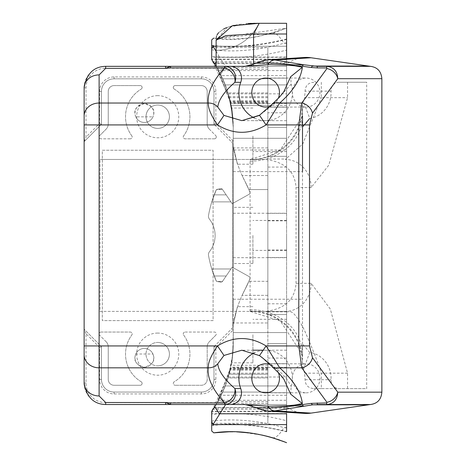 <?xml version="1.0" encoding="UTF-8"?>
<svg xmlns="http://www.w3.org/2000/svg" width="466" height="466" viewBox="0 0 466 466"><rect width="100%" height="100%" fill="white"/><g stroke="black" fill="none" stroke-linecap="round" stroke-linejoin="round"><path stroke-width="0.35" stroke-dasharray="2.33 1.75" d="M268.626 59.735L256.207 63.219A29.02 27.995 90 0 1 243.572 66.341L286.59 66.341L286.59 23.3L259.189 23.3L253.568 34.001L253.568 66.341L286.59 66.341L225.655 66.341L286.59 66.341L286.59 63.801L289.345 62.298A35.142 33.476 -90 0 1 304.362 57.475M213.847 38.037L213.789 38.031C232.336 41.87 256.603 38.585 286.59 28.164L286.59 84.917L286.59 28.164L272.307 33.173L216.172 38.299L286.59 28.164L286.59 112.784L267.863 112.784L267.863 96.66L267.863 322.967L233.513 322.967L233.25 324.47C234.107 319.682 234.107 319.682 233.25 324.47L233.25 343.325A117.869 117.869 0 0 1 220.639 396.374L225.655 404.523L105.666 404.523A21.535 21.535 0 0 1 84.136 382.988L84.136 87.876A21.535 21.535 0 0 1 105.666 66.341L225.655 66.341L220.639 74.484A117.869 117.869 0 0 1 233.25 127.533L231.183 105.549L233.25 127.533C231.456 102.06 231.456 102.06 233.25 127.533C231.456 102.06 231.456 102.06 233.25 127.533L232.691 116.069L233.25 127.533L232.691 116.069L228.334 93.847L230.053 100.26L232.691 116.069L233.25 127.533L233.25 146.388C238.761 169.828 238.761 169.828 233.25 146.388C238.761 169.828 238.761 169.828 233.25 146.388L233.513 147.897A115.853 115.853 0 0 0 244.965 181.35L248.867 189.557A116.43 116.43 0 0 1 249.968 192.208L249.968 193.815L232.167 203.735L226.15 194.864L214.197 194.864L226.15 194.864L222.41 189.347L221.041 188.742L222.41 189.347L232.167 203.735L222.41 189.347L232.167 203.735L233.25 203.135L233.25 146.388C234.107 151.182 234.107 151.182 233.25 146.388C234.107 151.182 234.107 151.182 233.25 146.388L233.25 127.533L233.25 146.388A115.853 115.853 0 0 0 244.965 181.35L248.867 189.557A116.43 116.43 0 0 1 249.968 192.208L249.968 193.815L232.167 203.735L222.41 189.347L230.909 201.883L222.41 189.347L230.909 201.883L222.41 189.347L230.909 201.883L222.41 189.347L230.909 201.883L222.41 189.347L230.909 201.883L222.41 189.347L230.909 201.883L222.41 189.347L226.15 194.864L222.41 189.347L226.15 194.864L222.41 189.347L216.585 189.557A1.404 1.404 0 0 0 216.113 190.145A1.404 1.404 0 0 1 217.197 189.312L216.585 189.557M253.568 64.221L253.568 66.341L245.46 66.341M244.091 66.341L225.655 66.341L220.639 74.484L216.125 66.341L221.187 75.591L286.59 75.591M215.607 65.496L217.907 69.376L230.478 102.112L229.138 96.66L230.746 103.353L216.917 67.663L211.692 59.584L229.138 96.66L231.188 105.584C232.12 108.7 232.808 116.022 233.25 127.533L233.25 343.325L233.25 332.573L232.691 354.795L233.25 343.325C232.808 354.842 232.12 362.164 231.188 365.28L229.138 374.204L211.692 411.28L216.917 403.195L230.81 367.202L267.863 367.202L267.863 423.349L267.863 367.202M267.863 103.656L230.81 103.656L230.746 103.353L267.863 103.353L267.863 47.509L267.863 103.353M215.531 65.38L213.888 62.811M213.725 62.555L212.531 60.79M212.333 60.504L211.71 59.607L286.59 59.607M213.009 61.489L218.577 70.582L225.276 84.917L221.187 75.591M215.542 65.397L222.701 78.795L228.055 92.915L222.701 78.795L216.125 66.341L216.125 50.293A47.049 47.049 0 0 0 258.974 23.3L258.211 23.3M211.698 59.596L212.985 61.454M286.59 59.077L211.692 59.077L211.692 59.584L211.692 47.509L211.71 59.607M232.691 116.069L228.334 93.847L230.053 100.26L232.691 116.069M267.863 102.112L230.478 102.112L230.577 102.567L267.863 102.567M212.251 60.382L213.166 61.722M212.234 60.359L213.282 61.896M213.865 62.77L214.278 63.399L286.59 63.399L286.59 66.341L286.59 57.079L219.463 57.079L225.655 66.341L220.639 74.484L225.655 66.341M215.583 65.461L214.727 64.104M214.698 64.052L214.278 63.399M212.473 60.702L213.178 61.739M267.863 96.66L229.138 96.66M213.789 38.031L211.692 39.89L213.789 38.031L211.692 39.89L211.692 59.077M211.692 59.584L211.692 56.403C235.196 58.833 260.162 56.736 286.59 50.107L286.59 63.399M286.59 57.079L286.59 46.256L212.974 46.256L211.692 48.866L211.692 58.081M286.59 42.936L283.911 43.268C259.579 50.246 235.511 52.431 211.692 49.815M286.59 28.164L274.631 32.469L256.061 36.948L247.644 38.154L231.602 39.08L216.172 38.299L286.59 28.164L286.59 50.107M304.362 413.383A35.142 33.476 90 0 1 289.345 408.56L286.59 407.063L286.59 404.523L286.59 424.608L212.974 424.608L211.692 421.998L211.692 412.783M286.59 407.063L286.59 63.801M286.59 58.599L286.59 66.341L216.125 66.341L286.59 66.341L286.59 57.324L211.692 57.324M216.125 46.256L286.59 46.256L286.59 57.324M286.59 112.784L286.59 159.04L267.863 159.04L267.863 374.204L229.138 374.204L230.478 368.746L217.907 401.488L215.63 405.327M286.59 411.257L211.721 411.239L211.692 425.161C232.79 422.516 257.75 424.613 286.59 431.458L286.59 159.04M214.278 407.465L286.59 407.465L286.59 424.608M286.59 407.465L286.59 404.523L216.125 404.523L222.701 392.069L216.125 404.523L220.639 396.374L224.501 402.647L105.666 402.647A19.659 19.659 0 0 1 86.006 382.988L86.006 333.726L99.584 347.438L99.584 379.417A14.51 14.51 0 0 0 114.094 393.927L201.347 393.927A14.51 14.51 0 0 0 215.857 379.417L215.857 347.438L233.093 330.033A5.149 5.149 0 0 0 233.25 329.858M286.59 413.785L286.59 404.523L216.125 404.523M286.59 141.81L286.59 156.326L286.59 141.81M286.59 92.664L286.59 78.154L286.59 92.664M286.59 378.2L286.59 363.69L286.59 378.2M286.59 329.048L286.59 314.538L286.59 329.048M286.59 235.429L286.59 250.411L286.59 235.429M286.59 136.113L286.59 151.561L286.59 136.113M286.59 334.745L286.59 350.193L286.59 334.745M286.59 354.795L286.59 377.017L286.59 354.795M286.59 116.069L286.59 138.291L286.59 116.069M286.59 127.771L286.59 149.994L286.59 127.771M286.59 235.452L286.59 257.675L286.59 235.452M267.863 329.048L267.863 314.538L267.863 329.048M267.863 322.967L267.863 374.204L229.138 374.204L267.863 374.204M267.863 112.784L267.863 159.04M267.863 281.301L267.863 175.513L267.863 295.345L267.863 175.513L267.863 295.345L267.863 175.513L267.863 295.345L267.863 175.513L267.863 295.345L267.863 281.301L248.867 281.301L244.965 289.514L248.867 281.301A116.43 116.43 0 0 0 249.968 278.656A116.43 116.43 0 0 1 248.867 281.301A116.43 116.43 0 0 0 249.968 278.656A116.43 116.43 0 0 1 248.867 281.301A116.43 116.43 0 0 0 249.968 278.656A116.43 116.43 0 0 1 248.867 281.301A116.43 116.43 0 0 0 249.968 278.656A116.43 116.43 0 0 1 248.867 281.301L267.863 281.301M267.863 141.81L267.863 156.326L267.863 141.81M267.863 92.664L267.863 78.154L267.863 92.664M267.863 378.2L267.863 363.69L267.863 378.2M233.25 343.512L233.25 343.325C231.456 368.804 231.456 368.804 233.25 343.325C231.456 368.804 231.456 368.804 233.25 343.325L232.691 354.795L228.334 377.017L230.053 370.604L232.691 354.795L228.334 377.017L230.053 370.604L232.691 354.795L233.256 343.116L233.25 324.47C238.761 301.03 238.761 301.03 233.25 324.47C238.761 301.03 238.761 301.03 233.25 324.47L233.25 267.729L232.167 267.123L222.556 281.301L217.197 281.551A1.404 1.404 0 0 1 216.113 280.718L211.791 268.981L230.909 268.981L222.41 281.516A1.404 1.404 0 0 1 221.041 282.116L222.41 281.516L232.167 267.123L249.968 277.049L249.968 278.656A116.43 116.43 0 0 1 244.965 289.514L242.11 295.345L244.965 289.514A116.43 116.43 0 0 0 249.968 278.656L249.968 277.049L249.968 278.656L249.968 277.049L249.968 278.656L249.968 277.049L249.968 278.656L249.968 277.049L249.968 278.656L249.968 277.049L233.25 267.729L233.25 203.135L249.968 193.815L232.167 203.735L226.15 194.864L214.197 194.864L216.113 190.145A1.404 1.404 0 0 1 217.197 189.312L221.041 188.742A1.404 1.404 0 0 1 222.41 189.347A1.404 1.404 0 0 0 222.119 189.033L217.197 189.312L221.041 188.742L222.119 189.033M216.585 281.301A1.404 1.404 0 0 1 216.113 280.718L217.197 281.551L216.113 280.718L217.197 281.551L216.113 280.718L217.197 281.551L216.113 280.718L217.197 281.551L216.113 280.718L217.197 281.551L216.113 280.718L217.197 281.551L216.113 280.718L217.197 281.551L216.113 280.718L217.197 281.551L216.113 280.718L217.197 281.551L221.041 282.116L217.197 281.551A1.404 1.404 0 0 1 216.113 280.718L211.791 268.981L230.909 268.981L222.41 281.516L232.167 267.123L226.15 276L214.197 276L226.15 276L222.41 281.516A1.404 1.404 0 0 1 222.119 281.831L219.096 281.831M214.197 276L226.15 276L214.197 276L226.15 276L214.197 276L216.113 280.718L214.197 276L216.113 280.718L214.197 276L226.15 276L232.167 267.123L226.15 276L232.167 267.123L226.15 276L232.167 267.123L249.968 277.049L232.167 267.123L222.41 281.516L230.909 268.981L222.41 281.516L230.909 268.981L211.791 268.981L230.909 268.981L211.791 268.981L214.197 276A114.327 114.327 0 0 1 208.518 255.415A4.683 4.683 0 0 1 209.455 251.692A4.683 4.683 0 0 0 208.518 255.415A4.683 4.683 0 0 1 209.455 251.692A26.213 26.213 0 0 0 209.455 219.171A26.213 26.213 0 0 1 209.455 251.692A26.213 26.213 0 0 0 209.455 219.171A26.213 26.213 0 0 1 209.455 251.692A4.683 4.683 0 0 0 208.518 255.415A4.683 4.683 0 0 1 209.455 251.692A4.683 4.683 0 0 0 208.518 255.415A4.683 4.683 0 0 1 209.455 251.692A4.683 4.683 0 0 0 208.518 255.415A4.683 4.683 0 0 1 209.455 251.692A4.683 4.683 0 0 0 208.518 255.415A114.327 114.327 0 0 0 214.197 276A114.327 114.327 0 0 1 208.518 255.415A114.327 114.327 0 0 0 216.113 280.718A114.327 114.327 0 0 1 208.518 255.415A114.327 114.327 0 0 0 214.197 276A114.327 114.327 0 0 1 208.518 255.415A114.327 114.327 0 0 0 214.197 276A114.327 114.327 0 0 1 208.518 255.415A114.327 114.327 0 0 0 216.113 280.718L211.791 268.981L230.909 268.981L222.41 281.516L221.041 282.116L217.197 281.551L216.113 280.718L211.791 268.981L230.909 268.981L222.41 281.516L221.041 282.116L217.197 281.551L216.113 280.718L211.791 268.981L230.909 268.981L222.41 281.516L221.041 282.116L217.197 281.551L221.041 282.116L217.197 281.551L221.041 282.116L217.197 281.551L221.041 282.116L217.197 281.551L221.041 282.116L217.197 281.551L221.041 282.116L217.197 281.551L221.041 282.116L217.197 281.551L221.041 282.116L217.197 281.551L221.041 282.116L222.119 281.831M222.55 189.557L232.167 203.735L226.15 194.864L232.167 203.735L249.968 193.815L232.167 203.735L249.968 193.815L232.167 203.735L249.968 193.815L249.968 192.208A116.43 116.43 0 0 0 244.965 181.35L242.11 175.513L244.965 181.35A116.43 116.43 0 0 1 249.968 192.208A116.43 116.43 0 0 0 248.867 189.557A116.43 116.43 0 0 1 249.968 192.208A116.43 116.43 0 0 0 248.867 189.557L244.965 181.35L248.867 189.557A116.43 116.43 0 0 1 249.968 192.208A116.43 116.43 0 0 0 248.867 189.557L267.863 189.557L248.867 189.557L267.863 189.557L248.867 189.557L267.863 189.557L248.867 189.557L267.863 189.557L248.867 189.557L244.965 181.35L248.867 189.557A116.43 116.43 0 0 1 249.968 192.208L249.968 193.815L232.167 203.735L226.15 194.864L214.197 194.864L216.113 190.145L211.791 201.883L216.113 190.145L211.791 201.883L216.113 190.145L211.791 201.883L216.113 190.145L211.791 201.883L216.113 190.145L211.791 201.883L216.113 190.145L211.791 201.883L230.909 201.883L211.791 201.883L230.909 201.883L211.791 201.883L230.909 201.883L211.791 201.883L230.909 201.883L211.791 201.883L230.909 201.883L211.791 201.883L230.909 201.883L211.791 201.883L216.113 190.145A114.327 114.327 0 0 0 208.518 215.449A114.327 114.327 0 0 1 214.197 194.864A114.327 114.327 0 0 0 208.518 215.449A114.327 114.327 0 0 1 214.197 194.864A114.327 114.327 0 0 0 208.518 215.449A4.683 4.683 0 0 0 209.455 219.171A4.683 4.683 0 0 1 208.518 215.449A4.683 4.683 0 0 0 209.455 219.171A4.683 4.683 0 0 1 208.518 215.449A4.683 4.683 0 0 0 209.455 219.171A4.683 4.683 0 0 1 208.518 215.449A4.683 4.683 0 0 0 209.455 219.171A4.683 4.683 0 0 1 208.518 215.449A114.327 114.327 0 0 1 216.113 190.145A114.327 114.327 0 0 0 208.518 215.449A114.327 114.327 0 0 1 214.197 194.864A114.327 114.327 0 0 0 208.518 215.449A4.683 4.683 0 0 0 209.455 219.171A26.213 26.213 0 0 1 209.455 251.692A26.213 26.213 0 0 0 209.455 219.171A26.213 26.213 0 0 1 209.455 251.692A26.213 26.213 0 0 0 209.455 219.171A26.213 26.213 0 0 1 209.455 251.692A26.213 26.213 0 0 0 209.455 219.171A4.683 4.683 0 0 1 208.518 215.449A114.327 114.327 0 0 1 214.197 194.864L216.113 190.145L217.197 189.312L221.041 188.742L219.096 189.033M267.863 175.513L242.11 175.513L267.863 175.513M233.513 322.967A115.853 115.853 0 0 1 244.965 289.514A115.853 115.853 0 0 0 233.25 324.47L233.25 343.093L233.25 324.47L233.903 320.87M214.197 194.864L216.113 190.145L217.197 189.312L216.113 190.145L217.197 189.312L216.113 190.145L217.197 189.312L216.113 190.145L217.197 189.312L216.113 190.145L217.197 189.312L216.113 190.145L217.197 189.312L216.113 190.145L217.197 189.312L216.113 190.145L217.197 189.312L216.113 190.145L217.197 189.312L216.113 190.145L214.197 194.864L216.113 190.145L214.197 194.864L226.15 194.864M226.15 276L222.556 281.301M230.909 268.981L211.791 268.981L230.909 268.981M232.167 267.123L249.968 277.049L232.167 267.123M267.863 295.345L242.11 295.345L267.863 295.345M265.346 311.405L100.05 311.405L100.05 159.459L100.05 311.405L213.096 311.405L213.096 159.459L233.25 159.459L233.25 171.628L233.25 159.459L265.346 159.459C284.72 161.801 294.949 171.162 296.032 187.548L296.032 283.316C294.949 299.702 284.72 309.063 265.346 311.405L285.268 311.405C289.846 313.775 291.005 304.712 304.292 329.905C321.295 368.874 320.853 373.219 321.307 373.19L321.307 388.603L366.695 388.603L366.695 82.255L339.056 82.255A8.423 8.027 -90 0 0 331.041 91.138A26.213 24.972 90 0 1 309.756 118.486L303.343 101.105L302.504 104.477L301.385 117.787A52.425 52.425 0 0 1 250.079 159.459L280.34 149.842L301.385 117.787M233.25 299.23L233.25 311.405L233.25 299.23L250.079 299.23L250.079 171.628L302.504 171.628L302.504 354.737L302.504 343.931L309.756 352.378A26.213 24.972 90 0 1 331.041 379.726A8.423 8.027 -90 0 0 339.056 388.603L366.695 388.603M233.25 235.429L233.25 263.517L233.25 235.429M233.25 235.452L233.25 257.675L233.25 235.452M252.91 235.429L252.91 263.517L252.91 235.429M267.863 367.511L230.746 367.511L229.138 374.204M211.809 411.117L213.713 408.315M213.946 407.966L215.531 405.484M215.542 405.467L221.187 395.273L225.276 385.947L218.577 400.277L213.026 409.352M213.265 408.991L211.698 411.268M228.055 377.943L222.701 392.069L228.055 377.943L267.863 377.943L228.055 377.943M215.595 405.379L214.657 406.865M213.282 408.967L212.17 410.598M213.061 409.294L212.385 410.284M211.925 410.942L211.692 423.349L211.692 411.28L211.692 411.787L286.59 411.787M267.863 368.291L230.577 368.291L230.478 368.746L267.863 368.746M211.692 430.974L213.789 432.832L211.692 430.974L211.692 414.46C236.693 412.148 261.659 414.245 286.59 420.757M211.692 425.161L211.692 411.787M211.692 421.048C235.219 418.416 259.294 420.6 283.911 427.596L286.59 427.928M232.895 431.796L237.252 431.906M238.656 431.97L241.854 432.168M242.093 432.192L262.463 435.168M262.929 435.267L268.096 436.52M286.59 404.523L225.655 404.523L224.501 402.647M233.25 141A5.149 5.149 0 0 0 233.093 140.831L215.857 123.426L215.857 91.447A14.51 14.51 0 0 0 201.347 76.937L114.094 76.937A14.51 14.51 0 0 0 99.584 91.447L99.584 123.426L86.006 137.138L86.006 87.876A19.659 19.659 0 0 1 105.666 68.217L224.501 68.217M86.006 333.726L84.136 329.177L101.32 346.529L84.136 329.177M101.419 346.681L101.32 346.529A0.466 0.466 0 0 1 101.454 346.861L99.584 347.438M101.454 346.861L101.454 379.417A12.64 12.64 0 0 0 114.094 392.057L201.347 392.057A12.64 12.64 0 0 0 213.987 379.417L213.987 346.861L213.987 379.417A12.64 12.64 0 0 1 201.347 392.057L114.094 392.057A12.64 12.64 0 0 1 101.454 379.417L101.454 346.861M214.022 346.681L213.987 346.861A0.466 0.466 0 0 1 214.121 346.529L215.857 347.438M214.121 346.529L231.759 328.711A3.279 3.279 0 0 0 232.709 326.41A3.279 3.279 0 0 1 231.759 328.711L214.121 346.529M232.709 326.41L232.709 144.454L232.709 326.41L233.25 326.41M232.709 144.454A3.279 3.279 0 0 0 231.759 142.147L214.121 124.335L231.759 142.147A3.279 3.279 0 0 1 232.709 144.454L233.25 144.454M214.022 124.183L214.121 124.335A0.466 0.466 0 0 1 213.987 124.003L215.857 123.426M213.987 124.003L213.987 91.447A12.64 12.64 0 0 0 201.347 78.806L114.094 78.806A12.64 12.64 0 0 0 101.454 91.447L101.454 124.003L101.454 91.447A12.64 12.64 0 0 1 114.094 78.806L201.347 78.806A12.64 12.64 0 0 1 213.987 91.447L213.987 124.003M101.419 124.183L101.454 124.003A0.466 0.466 0 0 1 101.32 124.335L99.584 123.426M84.136 141.687L101.32 124.335L84.136 141.687L86.006 137.138M286.59 34.001L253.568 34.001L225.864 35.608L216.125 40.152L216.125 50.293A47.049 47.049 0 0 0 258.974 23.3M255.088 23.312L246.083 23.638M241.475 24.081L234.095 25.345L241.475 24.081M232.744 25.665L226.295 27.75L232.744 25.665M223.587 29.008L218.542 32.719L223.593 29.003M217.034 34.927L216.48 36.4L217.034 34.927M216.306 37.187L216.189 38.066L216.306 37.187M216.148 38.62L216.125 40.152L216.148 38.62M253.498 23.329L251.18 23.382M249.776 23.434L246.025 23.644M248.081 23.51L227.332 27.343L216.125 40.152M254.413 118.044A28.088 26.754 -90 0 0 265.649 120.642A28.088 26.754 -90 0 0 291.174 84.148L290.65 76.739M269.686 106.434A14.51 13.823 -90 0 0 278.284 98.443M290.65 394.12L291.174 386.71A28.088 26.754 -90 0 0 265.649 350.222A28.088 26.754 -90 0 0 254.413 352.82M278.284 372.416A14.51 13.823 -90 0 0 269.686 364.429M265.649 107.064L306.11 107.064A14.51 13.823 -90 0 0 319.932 92.553A14.51 13.823 -90 0 0 306.11 78.043A14.51 13.823 -90 0 0 292.287 92.553A14.51 13.823 -90 0 0 306.11 107.064M265.649 78.043L306.11 78.043M306.11 392.821A14.51 13.823 -90 0 0 319.932 378.305A14.51 13.823 -90 0 0 306.11 363.795A14.51 13.823 -90 0 0 292.287 378.305A14.51 13.823 -90 0 0 306.11 392.821L265.649 392.821M321.307 388.603L313.927 388.603C308.3 388.178 305.352 385.219 305.09 379.726L304.601 373.19L302.504 366.387L302.504 107.495M313.927 388.603L339.056 388.603M339.056 82.255L366.695 82.255M347.554 82.255L347.554 97.674L328.81 165.139L311.148 187.548A28.088 25.88 -90 0 0 285.268 159.459L302.754 143.977L321.307 97.674L304.601 97.674L303.343 101.105M296.032 283.316L311.148 283.316L330.365 309.139L347.554 373.19L347.554 388.603M313.927 82.255C308.3 82.686 305.352 85.645 305.09 91.138L304.601 97.674M302.504 363.369L301.385 353.071L280.34 321.016L250.079 311.405L213.096 311.405L213.096 320.625L102.345 320.625L102.345 150.238L213.096 150.238L213.096 320.625L102.345 320.625L102.345 150.238L213.096 150.238L213.096 159.459L100.05 159.459L265.346 159.459M311.148 283.316A28.088 25.88 90 0 1 285.268 311.405L250.079 311.405L250.079 299.23L302.504 299.23M135.81 354.014A9.361 9.361 0 0 1 152.941 354.014L135.81 354.014C133.119 360.62 135.973 365 144.373 367.156A9.361 9.361 0 0 1 135.012 357.789A9.361 9.361 0 0 1 147.262 348.888A11.702 11.702 0 0 1 157.718 342.44A11.702 11.702 0 0 0 146.015 354.143A11.702 11.702 0 0 0 157.718 365.845A11.702 11.702 0 0 1 147.262 348.888A9.361 9.361 0 0 1 144.373 367.156C152.772 365 155.627 360.62 152.941 354.014M144.378 122.436A9.361 9.361 0 0 1 135.816 116.85L152.947 116.85A9.361 9.361 0 0 1 135.018 113.069A9.361 9.361 0 0 1 151.398 106.877A9.361 9.361 0 0 1 147.262 121.976A11.702 11.702 0 0 1 157.718 105.019A11.702 11.702 0 0 1 169.42 116.721A11.702 11.702 0 0 1 147.262 121.976A9.361 9.361 0 0 1 144.378 122.436M157.718 333.073A21.063 21.063 0 0 0 136.655 354.143A21.063 21.063 0 0 0 157.718 375.206A21.063 21.063 0 0 0 178.787 354.143A21.063 21.063 0 0 0 157.718 333.073M157.718 95.658A21.063 21.063 0 0 0 136.655 116.721A21.063 21.063 0 0 0 157.718 137.785A21.063 21.063 0 0 0 178.787 116.721A21.063 21.063 0 0 0 157.718 95.658M214.418 138.816L185.148 138.816A1.87 1.87 0 0 1 183.639 135.827A1.87 1.87 0 0 0 185.148 138.816L214.418 138.816A1.87 1.87 0 0 0 215.746 135.623A1.87 1.87 0 0 1 214.418 138.816M174.232 89.076A32.201 32.201 0 0 1 183.639 135.827A32.201 32.201 0 0 0 174.232 89.076A1.87 1.87 0 0 1 175.193 85.593A1.87 1.87 0 0 0 174.232 89.076M175.193 85.593L201.347 85.593A5.848 5.848 0 0 1 207.195 91.447L207.195 124.003A7.258 7.258 0 0 0 209.298 129.111A7.258 7.258 0 0 1 207.195 124.003L207.195 91.447A5.848 5.848 0 0 0 201.347 85.593L175.193 85.593M209.298 129.111L215.746 135.623L209.298 129.111M114.094 85.593L140.249 85.593A1.87 1.87 0 0 1 141.21 89.076A1.87 1.87 0 0 0 140.249 85.593L114.094 85.593A5.848 5.848 0 0 0 108.246 91.447A5.848 5.848 0 0 1 114.094 85.593M131.802 135.827A32.201 32.201 0 0 1 141.21 89.076A32.201 32.201 0 0 0 131.802 135.827A1.87 1.87 0 0 1 130.294 138.816A1.87 1.87 0 0 0 131.802 135.827M130.294 138.816L101.023 138.816A1.87 1.87 0 0 1 99.695 135.623A1.87 1.87 0 0 0 101.023 138.816L130.294 138.816M99.695 135.623L106.143 129.111A7.258 7.258 0 0 0 108.246 124.003A7.258 7.258 0 0 1 106.143 129.111L99.695 135.623M108.246 124.003L108.246 91.447L108.246 124.003M101.023 332.048L130.294 332.048A1.87 1.87 0 0 1 131.802 335.031A1.87 1.87 0 0 0 130.294 332.048L101.023 332.048A1.87 1.87 0 0 0 99.695 335.24A1.87 1.87 0 0 1 101.023 332.048M141.21 381.788A32.201 32.201 0 0 1 131.802 335.031A32.201 32.201 0 0 0 141.21 381.788A1.87 1.87 0 0 1 140.249 385.265A1.87 1.87 0 0 0 141.21 381.788M140.249 385.265L114.094 385.265A5.848 5.848 0 0 1 108.246 379.417L108.246 346.861A7.258 7.258 0 0 0 106.143 341.753A7.258 7.258 0 0 1 108.246 346.861L108.246 379.417A5.848 5.848 0 0 0 114.094 385.265L140.249 385.265M106.143 341.753L99.695 335.24L106.143 341.753M183.639 335.031A32.201 32.201 0 0 1 174.232 381.788A1.87 1.87 0 0 0 175.193 385.265A1.87 1.87 0 0 1 174.232 381.788A32.201 32.201 0 0 0 183.639 335.031A1.87 1.87 0 0 1 185.148 332.048A1.87 1.87 0 0 0 183.639 335.031M185.148 332.048L214.418 332.048A1.87 1.87 0 0 1 215.746 335.24A1.87 1.87 0 0 0 214.418 332.048L185.148 332.048M215.746 335.24L209.298 341.753A7.258 7.258 0 0 0 207.195 346.861A7.258 7.258 0 0 1 209.298 341.753L215.746 335.24M207.195 346.861L207.195 379.417A5.848 5.848 0 0 1 201.347 385.265L175.193 385.265L201.347 385.265A5.848 5.848 0 0 0 207.195 379.417L207.195 346.861M233.25 171.628L250.079 171.628L250.079 159.459M302.504 109.219L302.504 104.477L302.504 109.219A52.425 50.654 0 0 0 302.504 109.219L302.504 109.225A52.425 50.654 0 0 1 250.079 159.873M302.504 366.387L302.504 367.004M303.343 369.754L309.756 352.378M301.385 353.071A52.425 52.425 0 0 0 250.079 311.405L285.268 311.405M157.718 365.845A11.702 11.702 0 0 0 169.42 354.143A11.702 11.702 0 0 0 157.718 342.44A11.702 11.702 0 0 1 169.42 354.143A11.702 11.702 0 0 1 157.718 365.845M135.816 116.85C133.125 110.244 135.979 105.864 144.378 103.708C152.778 105.864 155.632 110.244 152.947 116.85M157.718 105.019A11.702 11.702 0 0 0 146.015 116.721A11.702 11.702 0 0 0 157.718 128.424A11.702 11.702 0 0 0 169.42 116.721A11.702 11.702 0 0 0 157.718 105.019M265.649 363.795L306.11 363.795M255.554 63.329L289.345 62.298M242.431 66.341L286.59 66.341M265.649 350.222L241.79 350.222L259.597 355.459L270.152 363.76C280.812 371.454 287.819 379.108 291.174 386.71M291.174 84.148L270.152 107.104L259.492 115.253M272.156 104.209A11.702 8.708 -130.1 0 0 270.152 107.104M326.689 404.523L370.231 404.523M289.345 408.56L256.207 407.645A29.02 27.995 -90 0 0 243.578 404.523L242.71 404.523M255.554 407.534L268.538 411.123M243.578 404.523A29.02 27.995 -90 0 0 243.572 404.523L242.431 404.523M272.156 366.649A11.702 8.708 130.1 0 1 270.152 363.76M216.352 432.547L218.781 432.32M229.004 431.801L229.517 431.796M232.738 431.79L236.944 431.895M238.435 431.965L241.068 432.116M242.518 432.221L248.914 432.862M250.603 433.077L252.257 433.31M252.939 433.409L255.531 433.823M258.729 434.399L262.026 435.075M262.428 435.162L266.826 436.193M274.526 438.36L278.208 439.56M279.297 439.933L282.716 441.174M274.375 438.314L282.46 441.081M279.594 440.038L284.505 441.867M286.299 442.584L285.192 442.135M277.451 439.304L274.963 438.494M272.173 437.65L270.088 437.056M266.377 436.083L258.63 434.382M255.892 433.887L250.102 433.007M248.518 432.815L242.355 432.209M241.417 432.139L237.87 431.935M236.856 431.895L232.784 431.79M218.735 432.32L216.108 432.57M214.29 432.774L227.769 431.825M286.59 385.947L225.276 385.947L286.59 385.947M286.59 431.813C259.929 425.132 234.963 423.029 211.692 425.516M286.59 39.4C260.127 46.07 235.161 48.167 211.692 45.697M286.59 84.917L225.276 84.917L286.59 84.917M211.692 45.348C232.819 47.986 257.785 45.889 286.59 39.051M252.91 334.745L252.91 362.833L252.91 334.745M252.91 136.113L252.91 164.201L252.91 136.113M267.863 92.915L228.055 92.915L267.863 92.915M216.125 51.243L219.463 57.079L216.125 62.036M267.863 101.483L230.338 101.483M267.863 67.663L216.917 67.663M267.863 61.605L213.09 61.605M267.863 78.795L222.701 78.795L267.863 78.795M272.307 33.173A41.194 11.388 -106.4 0 1 283.911 43.268L286.59 43.268M267.863 147.897L233.513 147.897M267.863 409.253L213.09 409.253M267.863 392.069L222.701 392.069L267.863 392.069M286.59 427.596L283.911 427.596A41.194 11.388 106.4 0 1 272.319 437.69M286.59 367.441L267.863 367.441M286.59 413.54L211.692 413.54M105.666 402.647L105.666 404.523M86.006 382.988L84.136 382.988M99.584 379.417L101.454 379.417M114.094 393.927L114.094 392.057M201.347 393.927L201.347 392.057M215.857 379.417L213.987 379.417M233.093 330.033L231.759 328.711M233.093 140.831L231.759 142.147M215.857 91.447L213.987 91.447M201.347 76.937L201.347 78.806M114.094 76.937L114.094 78.806M99.584 91.447L101.454 91.447M86.006 87.876L84.136 87.876M105.666 68.217L105.666 66.341M347.554 373.19L304.601 373.19M311.148 187.548L296.032 187.548M321.307 82.255L321.307 97.674L347.554 97.674M250.079 309.686A52.425 45.045 0 0 1 302.504 354.737M250.079 161.172A52.425 45.045 0 0 0 302.504 116.127L302.504 126.933M331.041 91.138L305.09 91.138M250.079 310.991A52.425 50.654 -0 0 1 302.504 361.639L302.504 363.83M305.09 379.726L331.041 379.726M218.577 400.277L286.59 400.277M286.59 395.273L221.187 395.273M286.59 358.074L267.863 358.074M286.59 311.818L267.863 311.818M286.59 303.785L267.863 303.785M286.59 257.512L267.863 257.512M286.59 250.05L267.863 250.05M286.59 220.808L267.863 220.808M286.59 213.352L267.863 213.352M286.59 167.073L267.863 167.073M286.59 103.423L267.863 103.423M286.59 70.582L218.577 70.582M267.863 369.381L230.338 369.381M267.863 403.195L216.917 403.195M267.863 407.971L213.941 407.971M267.863 401.488L217.907 401.488M267.863 370.132L230.163 370.132M267.863 373.196L229.406 373.196M267.863 365.28L231.188 365.28M267.863 105.584L231.188 105.584M267.863 97.668L229.406 97.668M267.863 100.732L230.163 100.732M267.863 69.376L217.907 69.376M267.863 62.887L213.941 62.887M211.692 47.509L267.863 47.509L211.692 47.509M286.59 314.538L267.863 314.538L286.59 314.538M286.59 343.558L267.863 343.558L286.59 343.558M252.91 207.347L233.25 207.347M252.91 263.517L233.25 263.517M286.59 220.453L252.91 220.453M286.59 250.411L252.91 250.411M233.25 332.573L286.59 332.573L233.25 332.573M211.692 423.349L267.863 423.349L211.692 423.349M228.963 431.801L237.8 431.93M249.211 432.897L261.362 434.929M365.74 66.341L370.231 66.341M265.649 120.642L241.79 120.642M213.789 432.832L217.319 432.448M228.608 431.807L230.827 431.784M231.695 431.784L236.681 431.883M238.394 431.959L240.037 432.052M246.695 432.605L248.797 432.844M251.285 433.17L263.418 435.378M269.878 436.997L271.567 437.475M228.334 377.017L286.59 377.017L228.334 377.017M252.91 362.833L231.625 362.833M252.91 306.663L237.66 306.663M252.91 108.03L231.625 108.03M252.91 164.201L237.66 164.201M286.59 120.671L252.91 120.671M286.59 151.561L252.91 151.561M286.59 350.193L263.179 350.193M286.59 319.303L252.91 319.303M231.212 365.158L232.237 358.768C231.73 363.975 233.344 349.36 233.245 344.857M232.231 358.814L231.183 365.321M233.25 343.325L232.237 358.785M233.25 138.291L286.59 138.291L233.25 138.291M228.334 93.847L286.59 93.847L228.334 93.847M233.903 149.994L286.59 149.994M231.183 105.549L286.59 105.549M233.25 257.675L286.59 257.675M233.25 213.23L286.59 213.23M286.59 127.3L267.863 127.3L286.59 127.3M286.59 156.326L267.863 156.326L286.59 156.326M286.59 78.154L267.863 78.154L286.59 78.154M286.59 107.174L267.863 107.174L286.59 107.174M286.59 363.69L267.863 363.69L286.59 363.69M286.59 392.71L267.863 392.71L286.59 392.71"/><path stroke-width="0.7" d="M256.207 407.645L269.103 408.053L293.918 405.979A11.702 2.656 -82.3 0 0 294.541 405.07L302.271 404.639L311.276 403.358A11.702 2.784 81.9 0 0 312.756 404.808L362.07 404.808A29.02 26.178 90 0 1 365.74 404.523L326.689 404.523C333.633 403.853 337.326 399.729 337.768 392.162L312.482 357.696L309.506 345.935L309.506 124.923L312.482 113.168L337.768 78.702C337.407 71.216 333.714 67.098 326.689 66.341L317.27 66.341L303.75 64.768L293.918 64.879L269.103 62.811L256.207 63.219M365.74 66.341L317.27 66.341L317.27 67.908L311.276 67.506A11.702 2.784 -81.9 0 1 312.756 66.056L362.07 66.056A29.02 26.178 -90 0 0 365.74 66.341L370.505 66.347C377.437 67.285 381.223 71.397 381.864 78.702L381.864 392.162C381.223 399.461 377.437 403.579 370.505 404.511L311.026 413.109A35.142 33.476 90 0 1 304.362 413.383L268.765 411.134L274.975 410.872L312.756 404.808L370.505 404.511M245.46 66.341L170.614 66.341L165.587 68.351L165.587 66.341L170.614 66.341L105.666 66.341L105.666 68.351L165.587 68.351L170.614 67.908L170.614 66.341M311.276 67.506L302.271 66.219A11.702 2.784 -81.9 0 1 303.75 64.768L274.975 59.986A25.275 11.697 -80.9 0 0 269.103 62.811A29.02 6.425 -90 0 1 268.235 64.588L243.835 66.341M211.692 58.081L211.692 59.584L215.542 65.397M212.251 60.382L211.698 59.596M212.473 60.702L212.234 60.359M213.282 61.896L213.865 62.77M253.568 64.221L253.568 34.001L225.864 35.608L216.125 40.152L216.125 66.341L215.583 65.461M216.125 62.036L214.698 64.052M211.692 56.403L211.692 39.89L213.702 38.107M211.692 59.584L211.692 49.233M286.59 34.001L253.568 34.001L259.189 23.3L286.59 23.3L286.59 58.599M211.698 411.268L214.727 406.76L219.463 413.785L286.59 413.785L286.59 431.458M213.713 408.315L213.946 407.966M213.026 409.352L213.265 408.991M215.542 405.467L214.727 406.76M214.657 406.865L211.692 411.28L211.692 412.783M215.63 405.327L216.125 404.523M213.061 409.294L213.282 408.967M212.17 410.598L211.692 411.28L211.692 421.998L212.974 424.608L211.692 421.631M212.385 410.284L211.925 410.942M213.702 432.757L211.692 430.974L211.692 414.46M282.716 441.174L286.59 442.7C261.484 432.902 237.217 429.611 213.789 432.832L228.8 431.807M237.252 431.906L238.656 431.97M262.463 435.168L262.929 435.267M268.096 436.52L274.375 438.314M216.352 432.547L213.789 432.832L211.692 430.974M286.59 424.608L212.974 424.608L225.655 404.523M311.026 413.109L274.975 410.872A25.275 11.697 80.9 0 1 269.103 408.053A29.02 6.425 90 0 0 268.235 406.276L244.091 404.523L105.666 404.523C93.689 404.22 86.513 397.044 84.136 382.988L84.136 87.876C86.525 73.779 93.701 66.603 105.666 66.341M216.125 40.152L232.237 25.799L258.974 23.3M258.211 23.3L248.081 23.51M234.095 25.345L232.744 25.665L234.095 25.345M226.295 27.75L223.587 29.008L226.295 27.75M218.542 32.719L217.034 34.927L218.542 32.719M216.48 36.4L216.306 37.187L216.48 36.4M216.189 38.066L216.148 38.62L216.189 38.066M255.088 23.312L253.498 23.329M251.18 23.382L249.776 23.434M302.271 66.219L294.774 65.834L302.376 67.238C300.751 79.191 293.19 91.12 279.687 103.033L266.08 124.923C249.881 134.756 233.687 134.756 217.505 124.923C211.18 115.696 208.092 108.397 208.232 103.033C207.242 92.851 212.665 81.142 224.507 67.908L224.507 66.341A11.702 11.149 -90 0 1 234.887 82.313A11.702 9.128 -136 0 0 224.507 67.908L170.614 67.908M294.541 65.793A11.702 2.656 -97.7 0 0 293.918 64.879L289.246 65.275L294.774 65.834M230.361 66.341A11.702 11.149 90 0 1 240.736 82.313A28.088 26.754 -90 0 0 254.413 118.044M268.235 64.588L289.246 65.275M311.276 403.358L326.689 402.95L326.934 402.298L301.752 367.831L298.788 345.935L298.788 124.923L301.752 103.033L279.687 103.033A11.702 8.708 -130.1 0 0 272.156 104.209L279.67 96.934L283.846 91.715L290.65 76.739L302.376 67.238M278.284 98.443A14.51 13.823 -90 0 0 265.649 78.043A14.51 13.823 -90 0 0 251.826 92.553A14.51 13.823 -90 0 0 265.649 107.064A14.51 13.823 -90 0 0 269.686 106.434M254.413 352.82A28.088 26.754 -90 0 0 240.736 388.551A11.702 11.149 90 0 1 230.361 404.523M302.376 403.626L290.65 394.12L283.905 379.231L279.74 374.012L272.156 366.649A11.702 8.708 130.1 0 0 279.687 367.831C293.51 380.268 301.071 392.197 302.376 403.626L294.774 405.024M294.541 405.07L289.246 405.583L303.75 406.096A11.702 2.784 81.9 0 1 302.271 404.639M268.235 406.276L289.246 405.583M269.686 364.429A14.51 13.823 -90 0 0 265.649 363.795A14.51 13.823 -90 0 0 251.826 378.305A14.51 13.823 -90 0 0 265.649 392.821A14.51 13.823 -90 0 0 278.284 372.416M370.505 66.347L311.026 57.755A35.142 33.476 -90 0 0 304.362 57.475L268.626 59.735M309.756 118.486L302.504 126.933M302.504 171.628L302.504 116.127M311.026 57.755L274.975 59.986L268.765 59.73L263.104 60.58L255.554 63.329C247.248 66.003 242.955 67.005 242.681 66.341L242.431 66.341M367.558 66.079L362.07 66.056M240.736 388.551L234.887 388.551A11.702 11.149 -90 0 1 224.507 404.523L224.507 402.95C212.467 389.349 207.044 377.641 208.232 367.831C207.935 362.868 211.022 355.57 217.505 345.935L223.983 355.459L241.79 350.222L259.492 355.61L263.226 358.459L272.156 366.649M84.136 354.859A14.982 12.972 0 0 0 99.112 367.831L208.232 367.831A11.702 10.124 4.7 0 0 217.768 363.76C218.344 370.68 224.047 378.945 234.887 388.551A11.702 9.128 136 0 1 224.507 402.95L170.614 402.95L170.614 404.523L165.587 402.513L105.666 402.513L99.112 395.96L99.112 345.935L217.505 345.935C233.699 336.103 249.893 336.103 266.08 345.935L279.687 367.831L301.752 367.831A11.702 9.483 -37 0 0 312.482 357.696M217.768 363.76L223.983 355.459M309.506 345.935L266.08 345.935L259.492 355.61M84.136 345.935L99.112 345.935L99.112 124.923L217.505 124.923L223.983 115.405L217.768 107.104C218.542 99.916 224.251 91.651 234.887 82.313L240.736 82.313M84.136 124.923L99.112 124.923L99.112 103.033L208.232 103.033A11.702 10.124 -4.7 0 1 217.768 107.104M259.597 115.405L241.79 120.642L223.983 115.405M272.156 104.209L259.492 115.253L241.79 120.642M309.506 124.923L266.08 124.923L259.492 115.253M317.27 402.95L317.27 404.523L326.689 404.523L326.689 402.95M242.71 404.523L244.091 404.523M362.07 404.808L367.558 404.785M268.538 411.123L262.999 410.255L255.554 407.534C247.155 404.855 242.862 403.847 242.681 404.523L242.431 404.523M218.781 432.32L221.56 432.104M228.608 431.807L229.004 431.801M229.517 431.796L232.738 431.79M236.944 431.895L238.435 431.965M241.068 432.116L242.518 432.221M248.914 432.862L250.603 433.077M252.257 433.31L252.939 433.409M255.531 433.823L258.729 434.399M262.026 435.075L262.428 435.162M266.826 436.193L274.526 438.36M278.208 439.56L279.297 439.933M282.46 441.081L286.59 442.7M284.505 441.867L286.299 442.584M279.594 440.038L277.451 439.304M274.963 438.494L272.173 437.65M270.088 437.056L266.377 436.083M258.63 434.382L255.892 433.887M250.102 433.007L248.518 432.815M242.355 432.209L241.417 432.139M237.87 431.935L236.856 431.895M228.771 431.807L218.735 432.32M216.108 432.57L214.29 432.774M216.125 46.256L212.974 46.256L211.692 48.866L212.974 46.256L216.125 51.243M84.136 87.876A14.982 12.972 -0 0 1 99.112 74.904L105.666 68.351M312.482 113.168A11.702 9.483 37 0 0 301.752 103.033L326.934 68.566L326.689 67.908L317.27 67.908M84.136 116.005A14.982 12.972 0 0 1 99.112 103.033L99.112 74.904M326.934 68.566A11.702 9.553 35.3 0 1 337.768 78.702L381.864 78.702M326.689 67.908L326.689 66.341M381.864 392.162L337.768 392.162A11.702 9.553 -35.3 0 1 326.934 402.298M170.614 402.95L165.587 402.513L165.587 404.523L170.614 404.523M84.136 382.988A14.982 12.972 0 0 0 99.112 395.96M105.666 404.523L105.666 402.513M227.769 431.825L228.963 431.801M237.8 431.93L249.211 432.897M261.362 434.929L269.896 437.003M217.319 432.448L221.676 432.099M230.827 431.784L231.695 431.784M236.681 431.883L238.394 431.959M240.037 432.052L246.695 432.605M248.797 432.844L251.285 433.17M263.418 435.378L269.878 436.997M271.567 437.475L285.029 442.071M263.179 350.193L252.91 350.193M211.692 48.866L212.974 46.256"/></g></svg>
